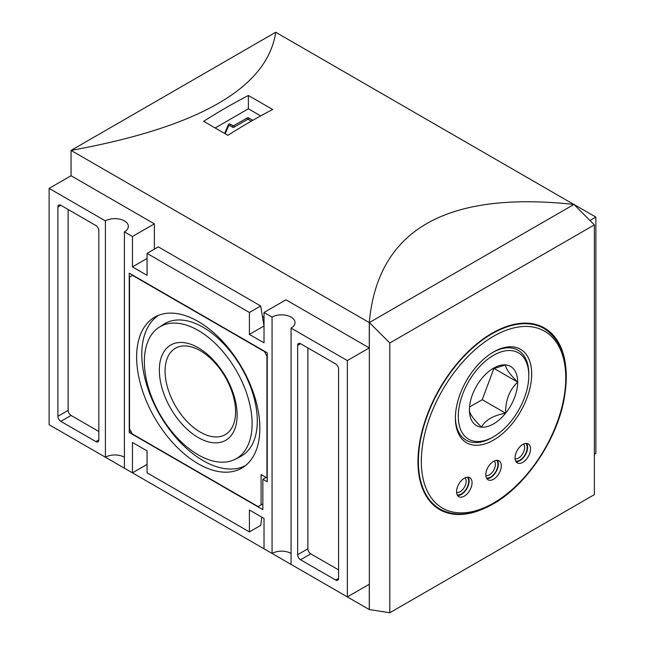 <?xml version="1.0" encoding="UTF-8"?>
<svg xmlns="http://www.w3.org/2000/svg" width="645" height="645" viewBox="0 0 645 645"><rect width="100%" height="100%" fill="white"/><g stroke="black" fill="none" stroke-linecap="round" stroke-linejoin="round"><path stroke-width="0.97" d="M573.945 204.521L275.721 32.25C267.433 87.696 199.208 127.089 71.055 150.414L71.055 175.738L49.125 188.396L49.125 424.724L105.409 457.224L105.409 220.888A13.44 7.756 180 0 1 120.051 219.211A13.44 7.756 180 0 1 128.347 226.379A13.44 7.756 180 0 1 124.412 231.861L124.412 468.197L132.451 472.833L132.451 442.454L147.068 450.887L147.068 472.833L249.405 531.915L260.669 525.409L261.83 517.145M491.893 369.174L505.615 364.917C505.382 368.158 509.405 373.882 517.685 382.09C509.477 389.935 505.454 400.303 505.615 413.195C493.352 415.412 485.306 420.056 481.476 427.135C473.269 419.024 469.246 413.3 469.407 409.962A34.137 19.713 -60 0 1 481.476 378.857A34.137 19.713 -60 0 1 493.546 368.158A34.137 19.713 -60 0 1 505.615 364.917A34.137 19.713 -60 0 1 517.685 382.09A34.137 19.713 -60 0 1 505.615 413.195A34.137 19.713 -60 0 1 481.476 427.135A34.137 19.713 -60 0 1 469.407 409.962M469.536 407.019L482.226 399.69L494.022 368.198M497.36 460.312A10.957 6.329 -60 0 1 490.619 477.558A10.957 6.329 -60 0 1 486.806 478.606M493.546 479.251A10.957 6.329 -60 0 1 488.063 479.791A10.957 6.329 -60 0 1 488.063 467.141A10.957 6.329 -60 0 1 499.02 460.812A10.957 6.329 -60 0 1 500.705 469.592A10.957 6.329 -60 0 1 493.546 479.251M494.296 368.585L517.685 382.09M482.226 399.69L505.615 413.195M492.095 437.576L493.546 436.738A49.859 28.791 -60 0 1 458.289 416.38A49.859 28.791 -60 0 1 493.546 355.314A49.859 28.791 -60 0 1 528.803 375.672A49.859 28.791 -60 0 1 493.546 436.738L492.095 437.576A51.914 29.968 -60 0 1 455.394 417.21M492.812 352.396A51.914 29.968 -60 0 1 528.803 373.995L528.803 375.672M493.546 440.084A53.962 31.154 -60 0 1 455.386 418.057A53.962 31.154 -60 0 1 493.546 351.968A53.962 31.154 -60 0 1 531.698 373.995A53.962 31.154 -60 0 1 493.546 440.084M464.303 496.134A10.957 6.329 -60 0 1 458.829 496.674A10.957 6.329 -60 0 1 458.829 484.024A10.957 6.329 -60 0 1 469.786 477.695A10.957 6.329 -60 0 1 471.463 486.475A10.957 6.329 -60 0 1 464.303 496.134M522.781 462.368A10.957 6.329 -60 0 1 517.306 462.908A10.957 6.329 -60 0 1 517.306 450.258A10.957 6.329 -60 0 1 528.263 443.929A10.957 6.329 -60 0 1 529.94 452.717A10.957 6.329 -60 0 1 522.781 462.368M480.976 509.848A104.821 60.517 -60 0 1 439.672 509.59A104.821 60.517 -60 0 1 439.672 388.556A104.821 60.517 -60 0 1 544.493 328.039A104.821 60.517 -60 0 1 565.367 363.683M71.055 437.391L369.279 609.565L389.806 612.75L389.806 342.979L594.359 224.887L573.945 204.433C445.792 190.67 377.567 230.063 369.279 322.597L71.055 150.414L275.721 32.25M389.806 612.75L594.359 494.651L594.359 224.887M251.332 121.139L248.672 119.607A1.032 0.597 0 0 0 247.212 119.607L234.054 127.202L234.054 125.517A1.032 0.597 0 0 1 232.595 125.517L230.225 124.146A1.032 0.597 0 0 0 229.225 123.993A1.032 0.597 0 0 0 228.491 124.429L224.605 133.41M225.186 133.749L228.491 126.114A1.032 0.597 0 0 1 229.225 125.686A1.032 0.597 0 0 1 230.225 125.84L232.595 127.202A1.032 0.597 0 0 0 234.054 127.202M252.8 120.301L248.672 117.922A1.032 0.597 0 0 0 247.212 117.922L234.054 125.517M260.669 115.898L248.381 108.803L215.18 127.968M248.381 95.484L272.65 109.497A620.24 358.096 -60 0 0 227.911 135.321L203.643 121.308A620.24 358.096 120 0 1 248.381 95.484L248.381 108.803M264.023 351.291L132.451 275.334L129.524 277.019L129.524 428.949L132.451 434.012L258.177 506.599L261.096 504.906L261.096 474.526L266.949 477.897L266.949 356.354L264.313 351.122M198.241 463.803A87.139 50.31 -120 0 0 243.133 467.303A87.139 50.31 -120 0 0 241.811 367.497A87.139 50.31 -120 0 0 156.034 316.445A87.139 50.31 -120 0 0 140.957 385.791A87.139 50.31 -120 0 0 198.241 463.803M198.241 454.862A76.191 43.989 -120 0 0 235.135 459.28A76.191 43.989 -120 0 0 236.336 370.657A76.191 43.989 -120 0 0 158.984 327.378A76.191 43.989 -120 0 0 148.785 388.79A76.191 43.989 -120 0 0 198.241 454.862M159.347 370.198A54.994 31.75 60 0 1 198.241 347.752A54.994 31.75 60 0 1 237.126 415.106A54.994 31.75 60 0 1 198.241 437.552A54.994 31.75 60 0 1 159.347 370.198M158.662 315.268A86.833 50.133 -120 0 0 146.794 385.202A86.833 50.133 -120 0 0 203.207 460.683A86.833 50.133 -120 0 0 245.463 465.617M235.135 459.28L240.254 456.676A76.497 44.166 -120 0 0 241.456 367.698A76.497 44.166 -120 0 0 163.798 324.25L158.984 327.378M200.337 432.15A49.859 28.791 -120 0 0 225.266 434.625A49.859 28.791 -120 0 0 235.586 411.8A49.859 28.791 -120 0 0 213.826 361.619A49.859 28.791 -120 0 0 175.4 348.26A49.859 28.791 -120 0 0 167.756 388.217A49.859 28.791 -120 0 0 200.337 432.15M262.854 503.898L261.096 504.906M262.854 479.251L267.24 481.783L267.24 352.815L129.234 273.133L129.234 432.489L262.854 509.639L262.854 479.251L266.071 477.397M130.991 431.481L129.234 432.489M68.128 209.496L68.128 410.381A4.136 2.386 -120 0 0 71.055 415.445L98.83 431.481M98.83 439.922L98.83 230.596A4.136 2.386 -120 0 0 95.903 225.532L60.815 205.279A4.136 2.386 -120 0 0 58.751 205.07A4.136 2.386 -120 0 0 57.897 206.964L57.897 416.283A4.136 2.386 -120 0 0 60.815 421.354L95.903 441.607A4.136 2.386 -120 0 0 97.967 441.809A4.136 2.386 -120 0 0 98.83 439.922L95.903 441.607M307.883 347.913L307.883 548.798A4.136 2.386 -120 0 0 310.801 553.862L338.585 569.898M338.585 369.021A4.136 2.386 -120 0 0 335.658 363.957L300.57 343.696A4.136 2.386 -120 0 0 298.506 343.495A4.136 2.386 -120 0 0 297.651 345.381L297.651 554.708A4.136 2.386 -120 0 0 300.57 559.771L335.658 580.024A4.136 2.386 -120 0 0 337.722 580.234A4.136 2.386 -120 0 0 338.585 578.339L338.585 369.021M124.412 457.224A13.44 7.756 0 0 0 105.409 457.224M291.072 328.079L291.072 564.415L347.349 596.907L347.349 360.579L291.072 328.079A13.44 7.756 180 0 0 295.007 322.597A13.44 7.756 180 0 0 286.711 315.429A13.44 7.756 180 0 0 272.061 317.106L272.061 553.442A13.44 7.756 0 0 1 291.072 553.442M272.061 553.442L264.023 548.798L264.023 518.411L249.405 509.969L249.405 531.915M249.405 312.47L260.669 305.964L264.023 325.975L249.405 334.416L249.405 312.47L147.068 253.388L147.068 275.334L132.451 266.893L132.451 236.505L124.412 231.861M260.669 305.964L158.339 246.882L147.068 253.388M105.409 220.888L49.125 188.396M272.061 317.106L264.023 312.47L264.023 342.85L249.405 334.416M594.359 454.298L595.875 453.427L595.875 217.091L573.945 204.433M589.965 220.501L595.875 217.091M347.349 596.907L369.279 584.249L369.279 609.565M132.451 472.833L147.068 464.4M132.451 236.505L154.381 223.847L71.055 175.738M132.451 266.893L147.068 258.452M154.381 249.164L154.381 223.847M264.023 317.534L262.459 316.631M264.023 312.47L285.953 299.804L369.279 347.913L347.349 360.579M389.806 342.979L369.343 322.565L369.343 609.533M369.279 347.913L369.279 322.597L573.889 204.465M523.498 444.099A8.546 4.934 -60 0 1 523.966 451.081A8.546 4.934 -60 0 1 518.596 457.982A8.546 4.934 -60 0 1 515.065 458.708M525.844 443.438A10.336 5.966 -60 0 1 526.344 451.887A10.336 5.966 -60 0 1 519.862 460.175A10.336 5.966 -60 0 1 515.661 461.07M526.602 443.429A10.957 6.329 -60 0 1 519.862 460.683A10.957 6.329 -60 0 1 516.04 461.723M465.029 477.856A8.546 4.934 -60 0 1 465.497 484.847A8.546 4.934 -60 0 1 460.119 491.74A8.546 4.934 -60 0 1 456.587 492.466M467.367 477.195A10.336 5.966 -60 0 1 467.867 485.653A10.336 5.966 -60 0 1 461.385 493.933A10.336 5.966 -60 0 1 457.192 494.828M468.125 477.195A10.957 6.329 -60 0 1 461.385 494.441A10.957 6.329 -60 0 1 457.563 495.489M494.263 460.981A8.546 4.934 -60 0 1 494.731 467.964A8.546 4.934 -60 0 1 489.353 474.865A8.546 4.934 -60 0 1 485.83 475.591M496.61 460.32A10.336 5.966 -60 0 1 497.101 468.77A10.336 5.966 -60 0 1 490.619 477.058A10.336 5.966 -60 0 1 486.427 477.953M434.287 505.769L439.979 509.058A104.2 60.162 -60 0 1 439.979 388.733A104.2 60.162 -60 0 1 544.178 328.579L538.486 325.29M493.546 503.052A102.136 58.969 -60 0 1 430.997 414.074A102.136 58.969 -60 0 1 556.087 341.858A102.136 58.969 -60 0 1 493.546 503.052M228.491 126.114L228.491 124.429M230.225 125.84L230.225 124.146M232.595 127.202L232.595 125.517M247.212 119.607L247.212 117.922M248.672 119.607L248.672 117.922M71.055 415.445L60.815 421.354M68.128 410.381L57.897 416.283M60.815 205.279L57.897 206.964M338.585 578.339L335.658 580.024M310.801 553.862L300.57 559.771M307.883 548.798L297.651 554.708M300.57 343.696L297.651 345.381M439.979 509.058C455.08 517.153 472.793 515.468 493.119 503.995C524.909 486.193 554.918 442.897 563.391 402.754C570.607 366.739 564.206 342.011 544.178 328.579"/></g></svg>
